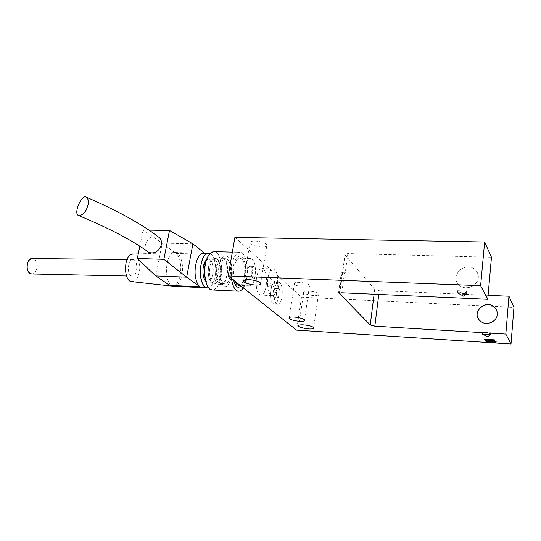 <?xml version="1.0" encoding="UTF-8"?>
<svg xmlns="http://www.w3.org/2000/svg" width="541" height="541" viewBox="0 0 541 541"><rect width="100%" height="100%" fill="white"/><g stroke="black" fill="none" stroke-linecap="round" stroke-linejoin="round"><path stroke-width="0.41" stroke-dasharray="2.71 2.03" d="M488.077 295.332L379.248 290.659L374.71 289.401L345.097 254.858L345.03 254.196L347.856 253.587L491.471 257.232M341.209 272.935L342.04 272.968L341.236 272.962M338.571 292.661L341.276 272.968M341.763 292.782L344.482 272.806L345.246 272.813L341.256 272.792M478.298 277.729C478.602 274.693 477.493 271.967 474.971 269.553C465.098 260.262 448.286 277.012 459.661 285.459C465.774 291.139 477.899 285.831 478.298 277.729M309.188 285.053C307.078 282.828 295.751 281.306 294.46 283.268C292.072 285.499 307.633 288.745 309.438 286.203L309.188 285.053M318.162 293.614C316.147 291.491 304.996 290.003 303.765 291.883C301.493 293.993 316.688 297.083 318.392 294.676L318.162 293.614M266.409 244.221C263.798 241.502 251.7 239.798 250.104 242.158C247.109 244.978 264.468 249.043 266.76 245.885L266.409 244.221M252.701 277.858C250.314 276.106 251.112 266.158 253.817 266.409C256.725 266.111 256.583 278.399 253.398 278.148L252.701 277.858M249.117 277.716L249.82 278.013C253.032 278.263 253.168 265.996 250.233 266.287C247.514 266.037 246.716 275.971 249.117 277.716M478.44 318.744L480.611 321.259C486.143 326.46 496.983 321.861 497.287 314.564C497.537 311.832 496.53 309.364 494.258 307.146M478.264 277.661C477.865 285.763 465.733 291.072 459.62 285.391C448.246 276.945 465.064 260.187 474.937 269.486C477.46 271.9 478.569 274.625 478.264 277.661M276.613 303.839C272.339 300.81 273.902 281.739 278.703 282.28C283.842 281.807 283.308 304.84 277.709 304.306L276.613 303.839M273.205 303.663L274.307 304.13C279.954 304.664 280.481 281.672 275.301 282.145C270.473 281.604 268.897 300.64 273.205 303.663M277.574 297.678C275.802 296.387 276.465 288.481 278.459 288.705C280.596 288.509 280.373 298.105 278.047 297.881L277.574 297.678M274.172 297.509C272.387 296.218 273.049 288.333 275.065 288.556C277.215 288.36 276.992 297.942 274.645 297.712L274.172 297.509M270.676 295.028C265.442 291.268 267.268 268.295 273.144 268.911C279.487 268.289 278.994 296.225 272.076 295.629L270.676 295.028M259.41 294.493L260.843 295.095C267.923 295.697 268.397 267.91 261.912 268.525C255.9 267.91 254.054 290.747 259.41 294.493M268.451 286.662L268.978 286.886C271.46 287.102 271.629 277.141 269.357 277.364C267.24 277.148 266.585 285.276 268.451 286.662M271.981 286.818L272.495 287.041C274.963 287.257 275.132 277.276 272.88 277.499C270.784 277.283 270.121 285.425 271.981 286.818M234.916 237.384L301.499 297.205L296.596 330.145M344.482 272.806L341.249 272.671M495.313 341.405L494.941 340.546L492.303 340.56M491.275 340.309L490.89 339.444L488.252 339.464M488.787 341.817L488.401 340.965L485.791 340.986M491.783 341.182L491.404 340.316L488.773 340.336M488.266 340.958L487.881 340.093L485.257 340.113M492.296 342.047L491.918 341.188L489.294 341.209M494.812 340.532L494.44 339.667L491.789 339.687M487.745 340.086L487.353 339.221L484.729 339.241M496.205 341.898L493.656 341.337L493.236 341.932M465.01 293.154L466.727 291.072L457.632 290.7L461.926 293.026M466.525 293.222L466.727 291.072M457.422 292.837L457.632 290.7M490.45 334.615L490.613 332.729L482.613 332.248L486.873 334.399M482.444 334.128L482.613 332.248M488.645 334.507L490.613 332.729M301.499 297.205L513.95 307.376M251.978 259.058L250.429 258.47C242.997 257.888 242.672 286.493 249.462 285.824C255.907 286.392 257.726 262.919 251.978 259.058M238.804 285.364C245.384 285.932 247.223 262.595 241.354 258.747L239.771 258.165C234.835 258.064 231.67 272.745 234.983 281.306M241.218 286.25C247.196 281.415 247.075 260.593 241.631 256.894L239.812 256.218C234.72 256.218 231.048 270.006 233.59 280.197M227.653 256.495L225.78 255.825C216.894 255.156 216.576 287.42 224.684 286.683C232.393 287.345 234.524 260.897 227.653 256.495M227.22 259.254L225.725 258.72C218.496 258.172 218.233 284.39 224.833 283.795C231.102 284.329 232.819 262.791 227.22 259.254M223.758 259.153L222.25 258.618C214.98 258.071 214.723 284.241 221.357 283.646C227.666 284.181 229.391 262.683 223.758 259.153M223.9 258.233L221.742 257.692C214.52 258.503 214.317 283.768 220.789 284.532C227.734 286.581 230.283 262.236 223.9 258.233M216.86 258.95L214.838 258.449C208.048 259.213 207.872 282.551 213.952 283.274C220.485 285.202 222.872 262.642 216.86 258.95M246.764 277.844C249.022 266.517 244.931 251.281 239.873 252.329C234.192 252.39 229.763 266.186 231.42 278.48L231.744 265.462C233.286 257.381 235.998 253.005 239.873 252.329L232.353 252.133L239.873 252.329C247.311 251.247 250.314 278.683 243.288 287.886L246.764 277.844M220.999 276.83C223.345 265.658 219.024 250.625 213.729 251.646C224.258 250.726 223.859 290.842 212.363 289.983C216.556 289.34 219.43 284.958 220.999 276.83M217.935 274.449C219.355 267.734 216.745 258.699 213.594 259.315C206.77 258.801 206.561 282.882 212.775 282.314C215.271 281.929 216.995 279.312 217.935 274.449M212.836 274.26C214.27 267.558 211.632 258.551 208.454 259.166L206.378 260.059L208.454 259.166C214.797 258.612 214.574 282.618 207.636 282.098C210.151 281.712 211.889 279.102 212.836 274.26M205.614 281.056L207.636 282.098L205.614 281.056M215.162 276.045C217.117 267.153 213.972 254.358 209.793 253.675C214.229 254.852 216.968 266.727 215.162 276.045C214.026 282.24 211.829 286.121 208.562 287.67C211.693 286.351 213.898 282.476 215.162 276.045M173.756 286.311C177.759 285.763 180.505 281.908 181.986 274.754C184.21 264.901 180.025 251.619 174.966 252.512L174.594 252.525C164.139 252.654 163.984 286.175 173.391 286.277L170.929 286.006M131.652 281.631C135.324 281.489 137.86 278.372 139.253 272.279C141.248 263.974 137.272 252.985 132.64 254.142M31.865 273.983C37.674 273.989 38.695 261.087 33.799 258.95L32.223 258.524M131.03 275.741L132.322 276.147C137.881 276.661 138.428 259.328 132.843 259.653C128.143 259.139 126.533 273.3 131.03 275.741M172.106 286.236C181.404 286.994 184.068 258.943 175.947 253.452L205.952 254.277L204.762 253.323M174.966 252.512L203.443 253.289L205.952 254.277M208.488 267.105C207.02 273.854 209.698 282.936 212.775 282.314C219.653 282.835 219.883 258.76 213.594 259.315C211.146 259.714 209.441 262.311 208.488 267.105M147.138 251.173C141.032 245.371 150.838 232.373 158.053 236.708M155.788 275.944L162.246 243.132L175.947 253.452M149.025 230.155L143.115 230.067L162.246 243.132L192.9 243.815M143.115 230.067L139.828 246.196M374.71 289.401L374.102 294.223M378.774 294.432L379.248 290.659M339.863 293.148L345.097 254.858M342.04 272.968L339.342 292.674M347.856 253.587L345.246 272.813M339.687 293.283L345.03 254.196M294.46 283.268L289.225 317.729M309.438 286.203L304.468 320.062M303.765 291.883L298.774 325.513M318.392 294.676L313.645 327.758M250.104 242.158L243.653 280.502M266.76 245.885L260.674 283.322M253.817 266.409L250.233 266.287M253.398 278.148L249.82 278.013M278.703 282.28L275.301 282.145M277.709 304.306L274.307 304.13M278.459 288.705L275.065 288.556M278.047 297.881L274.645 297.712M273.144 268.911L261.912 268.525M272.076 295.629L260.843 295.095M268.978 286.886L272.495 287.041M269.357 277.364L272.88 277.499M250.429 258.47L239.771 258.165M249.462 285.824L240.177 285.425M239.812 256.218L225.78 255.825M238.709 287.305L224.684 286.683M225.725 258.72L222.25 258.618M224.833 283.795L221.357 283.646M221.742 257.692L214.838 258.449M220.789 284.532L213.952 283.274M213.594 259.315L208.454 259.166L213.594 259.315M212.775 282.314L207.636 282.098L212.775 282.314M174.594 252.525L138.253 253.925M126.493 275.998L132.322 276.147M132.843 259.653L127.034 259.558M86.161 197.093L86.783 197.364"/><path stroke-width="0.81" d="M341.756 292.803L339.687 293.283L339.762 293.871L370.24 324.965L374.832 326.182L505.835 334.067L511.002 343.988L296.596 330.145L228.221 275.951L480.624 285.689L487.725 299.308L341.763 292.782M480.624 285.689L484.641 241.983L491.471 257.232L487.725 299.308M304.11 319.636L304.38 320.657C302.615 322.842 286.865 319.63 289.225 317.729C290.49 316.032 301.932 317.635 304.11 319.636M313.313 327.373L313.564 328.306C311.893 330.389 296.529 327.319 298.774 325.513C299.978 323.89 311.244 325.459 313.313 327.373M260.14 282.693L260.539 284.174C258.287 286.899 240.698 282.923 243.653 280.502C245.208 278.453 257.455 280.238 260.14 282.693M494.224 307.092C496.503 309.31 497.51 311.778 497.26 314.51C496.949 321.807 486.109 326.412 480.577 321.205C470.298 313.428 485.304 298.551 494.224 307.092L494.258 307.146C486.731 299.687 472.685 310.304 478.44 318.744M484.641 241.983L234.916 237.384L228.221 275.951M494.927 340.729L495.313 341.405L492.567 341.229L492.175 340.553L494.927 340.729M492.303 340.56L492.587 341.046L495.204 341.215M490.876 339.626L491.275 340.309L488.53 340.133L488.124 339.457L490.876 339.626M488.252 339.464L488.543 339.951L491.16 340.113M488.381 341.148L488.787 341.817L486.061 341.648L485.656 340.972L488.381 341.148M485.791 340.986L486.082 341.459L488.672 341.628M491.39 340.505L491.783 341.182L489.05 341.006L488.645 340.33L491.39 340.505M488.773 340.336L489.064 340.823L491.674 340.986M487.86 340.282L488.266 340.958L485.541 340.783L485.128 340.106L487.86 340.282M485.257 340.113L485.554 340.6L488.151 340.762M491.897 341.371L492.296 342.047L489.564 341.871L489.165 341.195L491.897 341.371M489.294 341.209L489.578 341.689L492.182 341.851M494.427 339.856L494.812 340.532L492.06 340.357L491.661 339.68L494.427 339.856M491.789 339.687L492.073 340.174L494.704 340.343M487.34 339.403L487.745 340.086L485.007 339.91L484.594 339.234L487.34 339.403M484.729 339.241L485.027 339.728L487.63 339.89M495.779 342.494L493.074 342.095L493.642 341.527L496.354 341.919L495.779 342.494L496.205 341.898M493.236 341.932L495.793 342.304M463.921 296.34L457.422 292.837L466.525 293.222L463.921 296.34L464.131 294.223L465.01 293.154M461.926 293.026L464.131 294.223M482.444 334.128L490.45 334.615L487.921 336.881L482.444 334.128M486.873 334.399L488.09 335.014L488.645 334.507M487.921 336.881L488.09 335.014M511.002 343.988L513.95 307.376L508.953 296.225L505.835 334.067M508.953 296.225L488.077 295.332M234.983 281.306C236.072 283.978 237.35 285.33 238.804 285.364L240.177 285.425M233.59 280.197C234.882 284.884 236.586 287.251 238.709 287.305L241.218 286.25M231.42 278.48C232.799 286.75 235.159 290.99 238.493 291.193C240.157 291.261 241.753 290.159 243.288 287.886C241.753 290.159 240.157 291.261 238.493 291.193L212.363 289.983C207.541 289.029 204.958 282.544 204.606 270.534C205.377 259.464 208.413 253.174 213.729 251.646C209.671 252.309 206.838 256.617 205.242 264.583C202.774 275.849 207.264 291.017 212.363 289.983L238.493 291.193C235.159 290.99 232.799 286.75 231.42 278.48M206.378 260.059C202.151 263.481 201.8 277.175 205.614 281.056C203.2 277.77 202.429 273.063 203.301 266.929L206.378 260.059M204.762 253.323L192.9 243.815L186.672 277.181L200.035 286.791L169.82 285.432L172.106 286.236L207.331 287.832C204.315 287.393 202.165 284.248 200.88 278.392C198.581 267.565 202.976 252.721 208.555 253.425L209.793 253.675L208.555 253.425C198.249 252.654 197.959 288.671 207.331 287.832L173.391 286.277M138.253 253.925L132.64 254.142C123.416 254.29 123.355 281.455 131.652 281.631L170.929 286.006M33.799 258.95C27.889 255.278 24.176 270.743 30.323 273.59C25.089 271.271 26.78 257.976 32.223 258.524C28.856 259.355 27.138 262.223 27.064 267.132C27.354 270.994 28.95 273.273 31.865 273.983L126.493 275.998M200.035 286.791C198.04 285.276 196.599 282.402 195.707 278.182C193.374 267.342 197.776 252.715 203.443 253.289L208.555 253.425L203.443 253.289M88.014 204.829C87.101 207.102 86.256 214.128 79.074 215.717C72.278 214.574 82.489 193.137 86.161 197.093C88.487 199.23 89.109 201.807 88.014 204.829M86.783 197.364C118.073 211.024 141.83 224.143 158.053 236.708C160.805 238.344 161.901 241.009 161.346 244.701C158.926 251.45 154.773 254.033 148.876 252.444L147.138 251.173M169.82 285.432L155.788 275.944L137.319 258.497L163.869 259.322L186.672 277.181L155.788 275.944M192.9 243.815L169.502 230.473L149.025 230.155M139.828 246.196L137.319 258.497M163.869 259.322L169.502 230.473M374.102 294.223L370.24 324.965M374.832 326.182L378.774 294.432M339.762 293.871L339.863 293.148M304.468 320.062L304.38 320.657M313.645 327.758L313.564 328.306M260.674 283.322L260.539 284.174M232.353 252.133L213.729 251.646L232.353 252.133M127.034 259.558L32.142 258.524M79.074 215.717C110.114 228.715 133.384 240.955 148.876 252.444"/></g></svg>
